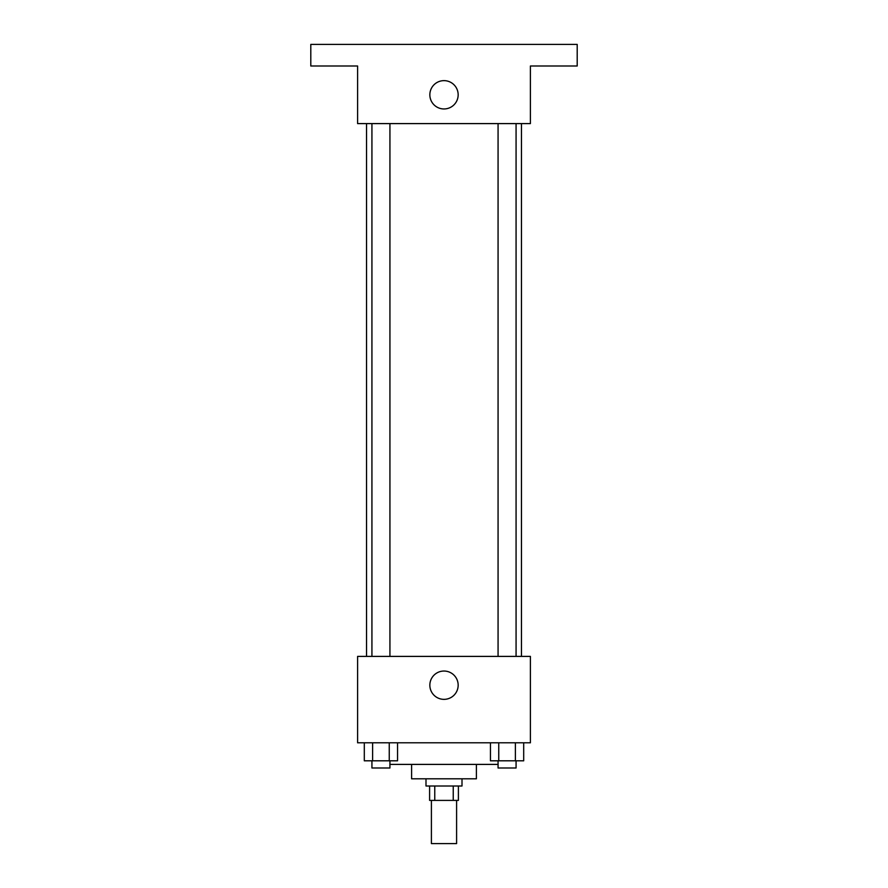 <?xml version="1.0" encoding="UTF-8"?>
<svg xmlns="http://www.w3.org/2000/svg" width="888" height="888" viewBox="0 0 888 888"><rect width="100%" height="100%" fill="white"/><g stroke="black" fill="none" stroke-linecap="round" stroke-linejoin="round"><path stroke-width="1.33" d="M431.401 800.399L431.401 843.6L456.599 843.6L456.599 800.399M453.235 786.002L453.235 800.399L429.603 800.399L429.603 786.002M453.235 800.399L458.397 800.399L458.397 786.002M462.004 778.798L462.004 786.002L425.996 786.002L425.996 778.798M434.765 786.002L434.765 800.399M476.401 764.402L476.401 778.798L411.599 778.798L411.599 764.402M498.068 764.402L389.932 764.402M530.402 742.801L357.598 742.801L357.598 656.399L530.402 656.399L530.402 742.801M458.164 685.203A14.164 14.164 0 0 1 436.918 697.457A14.164 14.164 0 0 1 436.918 672.938A14.164 14.164 0 0 1 458.164 685.203M521.467 123.599L521.467 656.399M498.068 656.399L498.068 123.599M389.932 123.599L389.932 656.399M530.402 123.599L357.598 123.599L357.598 66.001L310.8 66.001L310.8 44.4L577.2 44.4L577.2 66.001L530.402 66.001L530.402 123.599M458.164 94.805A14.164 14.164 0 0 1 436.918 107.06A14.164 14.164 0 0 1 436.918 82.54A14.164 14.164 0 0 1 458.164 94.805M523.698 742.801L523.698 760.805L490.442 760.805L490.442 742.801M515.384 742.801L515.384 760.805M498.756 742.801L498.756 760.805M516.072 760.805L516.072 767.998L498.068 767.998L498.068 760.805M397.558 742.801L397.558 760.805L364.302 760.805L364.302 742.801M389.244 742.801L389.244 760.805M372.616 742.801L372.616 760.805M389.932 760.805L389.932 767.998L371.928 767.998L371.928 760.805M366.533 123.599L366.533 656.399M516.072 656.399L516.072 123.599M371.928 123.599L371.928 656.399"/></g></svg>
